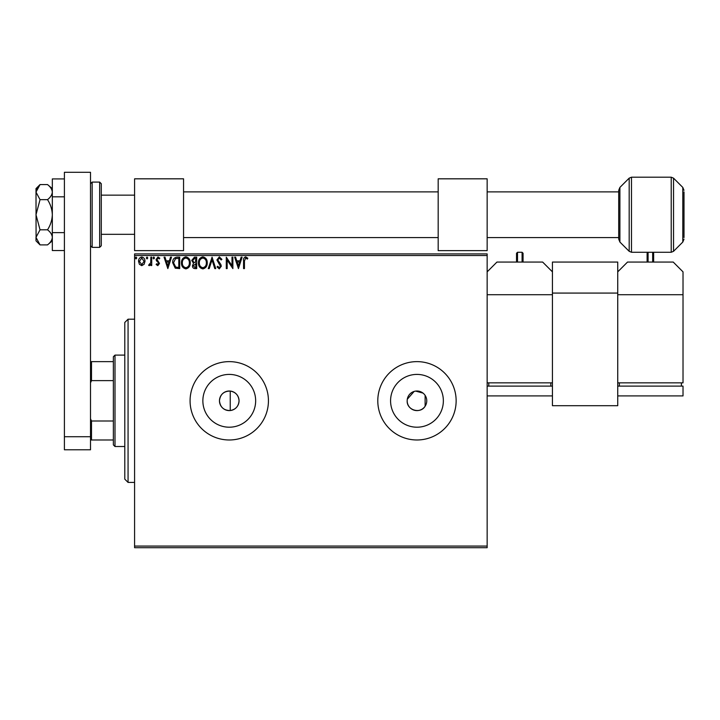 <?xml version="1.0" encoding="UTF-8"?>
<svg xmlns="http://www.w3.org/2000/svg" width="720" height="720" viewBox="0 0 720 720"><rect width="100%" height="100%" fill="white"/><g stroke="black" fill="none" stroke-linecap="round" stroke-linejoin="round"><path stroke-width="1.08" d="M230.238 410.553C235.656 409.554 238.599 406.305 239.049 400.806C238.608 395.316 235.665 392.067 230.238 391.059C223.785 391.149 220.194 394.398 219.465 400.806A9.792 9.792 0 0 0 229.257 410.598A9.792 9.792 0 0 0 239.049 400.806A9.792 9.792 0 0 0 229.257 391.014A9.792 9.792 0 0 0 219.465 400.806C220.194 407.214 223.785 410.463 230.238 410.553L230.238 391.059M407.169 400.806A9.792 9.792 0 0 0 416.961 410.598A9.792 9.792 0 0 0 426.762 400.806A9.792 9.792 0 0 0 416.961 391.014A9.792 9.792 0 0 0 407.169 400.806C406.638 410.148 420.408 414.297 425.124 406.224L425.124 395.397M202.86 400.806A26.397 26.397 0 0 0 229.257 427.203A26.397 26.397 0 0 0 255.654 400.806A26.397 26.397 0 0 0 229.257 374.409A26.397 26.397 0 0 0 202.86 400.806M390.573 400.806A26.397 26.397 0 0 0 416.961 427.203A26.397 26.397 0 0 0 443.358 400.806A26.397 26.397 0 0 0 416.961 374.409A26.397 26.397 0 0 0 390.573 400.806M377.793 400.806A39.177 39.177 0 0 0 416.961 439.983A39.177 39.177 0 0 0 456.138 400.806A39.177 39.177 0 0 0 416.961 361.629A39.177 39.177 0 0 0 377.793 400.806M190.08 400.806A39.177 39.177 0 0 0 229.257 439.983A39.177 39.177 0 0 0 268.434 400.806A39.177 39.177 0 0 0 229.257 361.629A39.177 39.177 0 0 0 190.08 400.806M487.152 547.704L134.586 547.704L134.586 546.075L487.152 546.075L487.152 547.704M144.135 264.285L141.759 265.662L139.392 264.285L138.546 261.324C138.519 258.948 139.59 257.517 141.759 257.022C143.937 257.517 145.008 258.948 144.99 261.324L144.135 264.285M151.722 257.166L151.722 265.518L150.849 265.518L150.849 264.285L149.319 265.662L148.653 265.383L149.067 264.492L150.714 262.836L150.849 257.166L151.722 257.166M157.815 265.662L156.123 264.474L156.636 263.763L157.761 264.636L158.4 262.755L156.411 260.73L156.123 259.434L157.977 257.022L159.786 258.156L159.282 258.93L158.076 258.048L156.996 259.389L159.489 263.475L157.815 265.662M177.048 257.166L179.703 257.166L179.703 268.596L175.257 268.182L172.674 262.737C172.539 259.443 173.997 257.58 177.048 257.166M196.695 257.166L196.695 268.596L195.084 268.596C193.338 268.506 192.465 267.561 192.447 265.761L193.518 263.331L191.718 260.415L194.409 257.166L196.695 257.166M212.076 257.166L215.739 268.596L214.785 268.596L212.004 259.929L209.223 268.596L208.269 268.596L212.076 257.166M232.002 257.166L232.875 257.166L232.875 268.596L227.169 260.073L227.169 268.596L226.287 268.596L226.287 257.166L232.002 265.671L232.002 257.166M244.449 260.991L244.449 268.596L243.567 268.596L243.567 260.883C243.216 258.804 243.918 257.472 245.664 256.878L247.815 258.192L247.374 259.074L245.673 258.048L244.449 260.991M134.586 255.537L134.586 253.908L487.152 253.908L487.152 255.537L134.586 255.537L134.586 546.075M487.152 255.537L487.152 546.075M238.446 268.596L234.639 257.166L235.593 257.166L236.763 260.829L239.976 260.829L241.146 257.166L242.109 257.166L238.446 268.596M219.321 256.878L221.895 259.371L221.175 259.956L219.384 258.048L217.791 259.983L220.851 264.483L221.301 266.22L219.267 268.884L217.053 266.949L217.746 266.247L219.276 267.714L220.428 266.265L216.909 259.965L219.321 256.878M207.243 262.827C207.306 266.094 205.857 268.11 202.905 268.884C199.881 268.182 198.396 266.184 198.45 262.89C198.396 259.623 199.854 257.616 202.833 256.878C205.812 257.589 207.288 259.578 207.243 262.827M190.251 262.827C190.314 266.094 188.865 268.11 185.913 268.884C182.889 268.182 181.404 266.184 181.458 262.89C181.404 259.623 182.862 257.616 185.841 256.878C188.82 257.589 190.296 259.578 190.251 262.827M167.841 268.596L164.034 257.166L164.988 257.166L166.158 260.829L169.371 260.829L170.541 257.166L171.504 257.166L167.841 268.596M154.512 257.976L153.774 258.93L153.045 257.976L153.774 257.022L154.512 257.976M147.771 257.976L147.042 258.93L146.304 257.976L147.042 257.022L147.771 257.976M136.782 257.976L136.053 258.93L135.324 257.976L136.053 257.022L136.782 257.976M423.018 393.102L415.665 391.104M414.144 391.428L407.295 399.249M237.141 261.999L238.374 265.842L239.598 261.999L237.141 261.999M199.332 262.89C199.287 265.5 200.466 267.111 202.869 267.714C205.254 267.084 206.415 265.455 206.361 262.836C206.406 260.235 205.236 258.642 202.869 258.048C200.457 258.642 199.278 260.253 199.332 262.89M194.904 267.426L195.813 267.426L195.813 263.763L193.329 265.743L194.904 267.426M195.372 262.593L195.813 258.345L194.814 258.345L192.591 260.415L193.977 262.458L195.372 262.593M182.34 262.89C182.295 265.5 183.474 267.111 185.877 267.714C188.262 267.084 189.423 265.455 189.369 262.836C189.414 260.235 188.244 258.642 185.877 258.048C183.465 258.642 182.286 260.253 182.34 262.89M178.821 267.426L178.821 258.345L175.527 258.633L173.556 262.737L175.716 267.102L178.821 267.426M166.536 261.999L167.769 265.842L168.993 261.999L166.536 261.999M139.419 261.315L141.768 264.636L144.108 261.315L141.768 258.048L139.419 261.315M128.061 482.418L124.794 479.151L124.794 322.461L128.061 319.194L128.061 482.418L134.586 482.418M115.002 446.508L113.364 444.879L113.364 356.733L115.002 355.104L115.002 446.508L124.794 446.508M113.364 380.619L91.494 380.619L90.513 382.851M90.513 418.761L91.494 420.993L91.494 439.983L90.513 439.983M113.364 420.993L91.494 420.993M90.513 361.629L91.494 361.629L91.494 380.619M113.364 361.629L91.494 361.629M113.364 439.983L91.494 439.983M37.125 188.235L36.081 191.07M52.326 188.613L47.511 184.572L40.041 184.572L36 192.114L40.041 199.656L47.511 199.656C50.49 204.264 52.092 209.286 52.326 214.731C52.092 220.176 50.481 225.198 47.511 229.806L40.041 229.806L36 214.731L40.041 199.656M47.511 184.572C50.481 186.867 52.083 189.378 52.326 192.114C52.092 194.832 50.49 197.343 47.511 199.656M47.511 229.806C50.481 232.101 52.083 234.612 52.326 237.348C52.092 240.066 50.49 242.577 47.511 244.89L40.041 244.89L36 237.348L40.041 229.806M40.041 184.572L36 188.613L36.081 238.392M36 237.348L36 240.849L40.041 244.89M64.404 250.542L52.326 250.542L52.326 232.632L64.404 232.632M52.326 232.632L52.326 196.821L64.404 196.821M52.326 196.821L52.326 178.92L64.404 178.92M64.404 449.775L64.404 172.296L90.513 172.296L90.513 449.775L64.404 449.775M64.404 436.716L90.513 436.716M101.286 183.717L101.286 245.745L99.657 247.374L99.657 182.088L101.286 183.717M183.555 178.821L134.586 178.821L134.586 250.641L183.555 250.641L183.555 178.821M487.152 178.821L438.183 178.821L438.183 250.641L487.152 250.641L487.152 178.821M487.152 382.851L552.438 382.851L552.438 294.714L487.152 294.714M487.152 271.863L496.944 262.062L542.646 262.062L552.438 271.863M488.781 386.118L488.781 382.851M550.809 386.118L550.809 382.851M487.152 395.91L552.438 395.91L552.438 386.118L487.152 386.118M522.081 262.062L522.081 252.27L523.062 253.251L523.062 262.062M516.528 262.062L516.528 253.251L517.509 252.27L517.509 262.062M552.438 293.076L552.438 405.702L617.733 405.702L617.733 293.076L552.438 293.076L552.438 262.062L617.733 262.062L617.733 293.076M683.019 294.714L617.733 294.714L617.733 382.851L683.019 382.851L683.019 271.863L673.227 262.062L627.525 262.062L617.733 271.863M619.362 386.118L619.362 382.851M681.39 386.118L681.39 382.851M683.019 386.118L617.733 386.118L617.733 395.91L683.019 395.91L683.019 386.118M653.643 262.062L653.643 253.251L653.643 262.062M647.109 262.062L647.109 253.251L647.109 262.062M684 191.88L684 237.582M618.714 239.157L618.714 190.305L619.902 187.416L619.902 242.046L618.714 239.157M99.657 182.088L92.151 182.088L92.151 247.374L90.513 245.745M652.662 262.062L652.662 252.27L648.09 252.27L648.09 262.062M671.22 252.27L671.22 177.192L673.533 178.146L673.533 251.316L671.22 252.27L631.485 252.27L629.181 251.316L629.181 178.146L619.902 187.416M671.22 177.192L631.485 177.192L631.485 252.27M684 239.157L682.803 242.046L682.803 187.416L673.533 178.146M128.061 319.194L134.586 319.194M115.002 355.104L124.794 355.104M52.326 240.849L47.511 244.89M92.151 182.088L90.513 183.717M99.657 247.374L92.151 247.374M101.286 195.147L134.586 195.147M618.714 191.88L487.152 191.88M438.183 191.88L183.555 191.88M618.714 237.582L487.152 237.582M438.183 237.582L183.555 237.582M101.286 234.315L134.586 234.315M522.081 252.27L517.509 252.27M652.662 252.27L653.643 253.251M648.09 252.27L647.109 253.251M619.902 242.046L629.181 251.316M682.803 242.046L673.533 251.316M682.803 187.416L684 190.305M631.485 177.192L629.181 178.146"/></g></svg>
